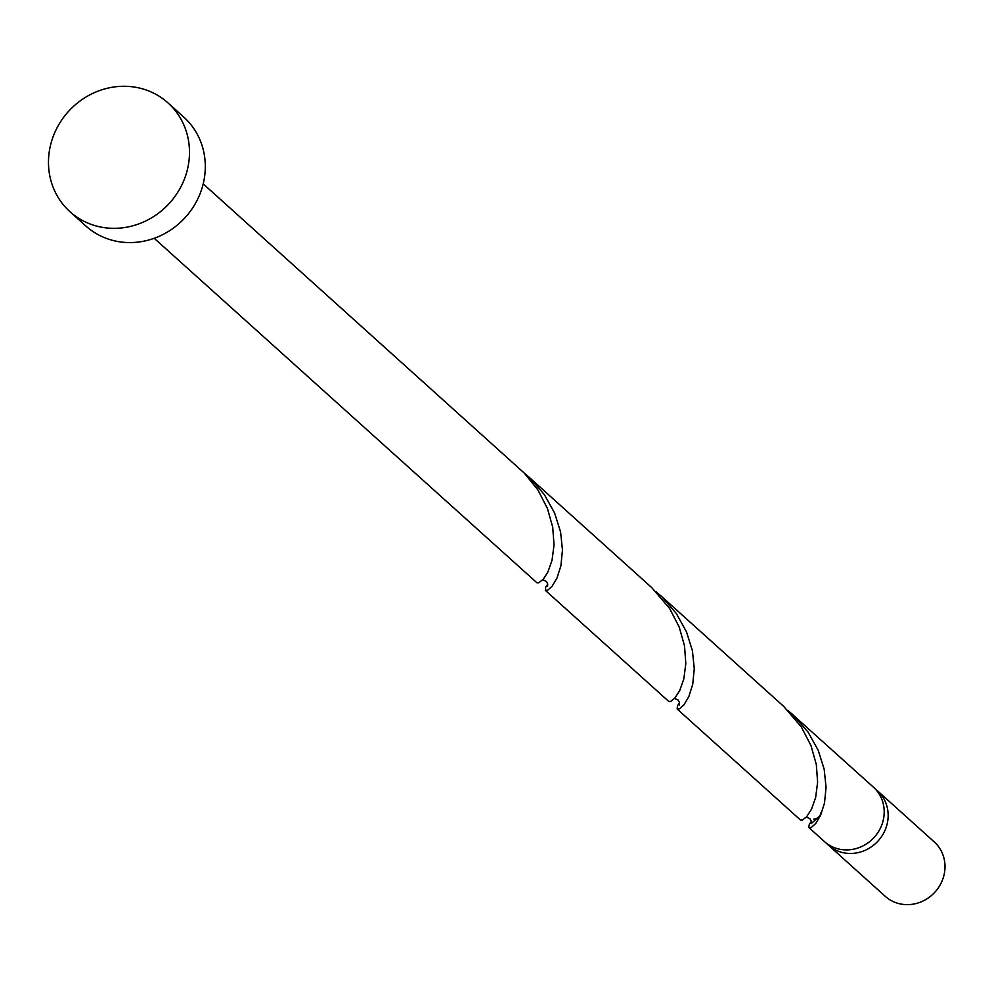 <?xml version="1.0" encoding="UTF-8"?>
<svg xmlns="http://www.w3.org/2000/svg" width="991" height="991" viewBox="0 0 991 991"><rect width="100%" height="100%" fill="white"/><g stroke="black" fill="none" stroke-linecap="round" stroke-linejoin="round"><path stroke-width="1.49" d="M877.407 790.744L934.253 841.916A36.617 34.115 132 0 1 941.45 882.399A36.617 34.115 132 0 1 904.907 904.56A36.617 34.115 132 0 1 885.26 896.335L828.414 845.162A36.617 34.115 -48 0 0 848.048 853.387A36.617 34.115 -48 0 0 884.604 831.226A36.617 34.115 -48 0 0 877.407 790.744A36.617 34.115 -48 0 0 875.35 789.047M826.506 843.304A36.617 34.115 -48 0 0 828.414 845.162M167.975 102.878L183.793 117.124A73.223 68.218 132 0 1 198.188 198.076A73.223 68.218 132 0 1 125.089 242.411A73.223 68.218 132 0 1 85.808 225.96L69.989 211.727A73.223 68.218 132 0 1 55.595 130.775A73.223 68.218 132 0 1 128.694 86.44A73.223 68.218 132 0 1 167.975 102.878A73.223 68.218 132 0 1 182.369 183.843A73.223 68.218 132 0 1 109.27 228.178A73.223 68.218 132 0 1 69.989 211.727M203.205 183.855L524.264 473.079L537.816 489.814L547.391 508.346L552.718 527.212L554.031 544.951L552.061 560.2L547.924 571.943L543.365 579.116L538.77 582.844L536.936 582.795L154.212 238.286M811.332 821.477L809.313 824.252L808.767 827.435L824.462 841.607A36.617 34.115 -48 0 0 844.097 849.832A36.617 34.115 -48 0 0 880.652 827.658A36.617 34.115 -48 0 0 873.443 787.188L787.721 710.213M808.929 827.634L811.295 827.46L815.717 823.509L820.61 815.296L824.512 802.995L826.06 787.288L824.19 769.301L818.244 750.385L808.049 732.039L792.02 713.892M660.229 595.257L783.621 706.323L801.409 727.084L810.985 745.616L816.311 764.482L817.625 782.221L815.643 797.482L811.505 809.213L806.587 816.795L802.363 820.127L800.53 820.065L677.138 708.999L679.492 708.813L683.914 704.874L688.819 696.661L692.721 684.347L694.27 668.652L692.399 650.666L686.441 631.75L676.246 613.404L662.161 597.04L655.918 591.577M679.541 702.842L677.522 705.617L677.138 708.999M528.438 476.621L651.83 587.688L669.606 608.449L679.182 626.981L684.508 645.847L685.822 663.586L683.852 678.847L679.715 690.578L674.797 698.16L670.573 701.492L668.739 701.43L545.347 590.363L547.701 590.178L552.123 586.238L557.016 578.026L560.918 565.712L562.467 550.017L560.596 532.018L554.65 513.115L544.455 494.757L530.358 478.393L524.128 472.942M547.738 584.207L545.731 586.982L545.347 590.363M821.019 812.471A7.321 6.826 132 0 1 813.772 819.086M806.377 817.03L809.87 818.64L811.257 821.118L811.171 823.657L817.575 817.872M674.586 698.395L678.055 699.98L679.454 702.458L679.38 705.022M542.783 579.76L546.264 581.345L547.664 583.823L547.577 586.387"/></g></svg>
